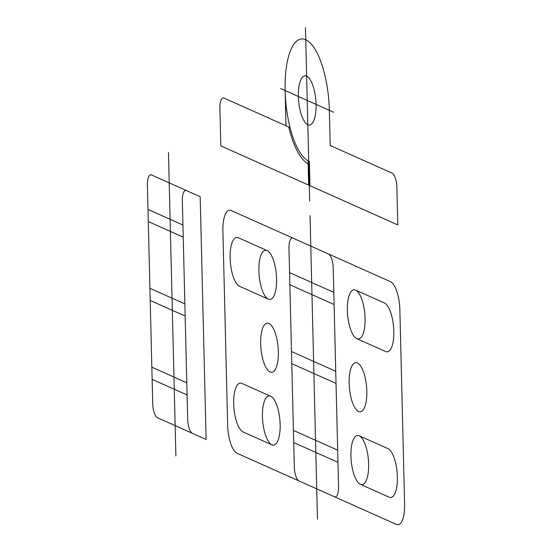 <?xml version="1.0" encoding="UTF-8"?>
<svg xmlns="http://www.w3.org/2000/svg" width="552" height="552" viewBox="0 0 552 552"><rect width="100%" height="100%" fill="white"/><g stroke="black" fill="none" stroke-linecap="round" stroke-linejoin="round"><path stroke-width="0.83" d="M285.108 90.549L285.97 125.752M329.351 110.303L330.206 145.507L392.148 173.162A12.344 4.306 84.7 0 1 396.867 187.273L397.792 224.899L309.969 185.693L309.375 161.384A61.72 21.514 84.7 0 1 289.607 125.718A61.72 21.514 84.7 0 1 293.774 44.381A61.72 21.514 84.7 0 1 324.852 75.134A61.72 21.514 84.7 0 1 329.351 110.303M333.774 112.277L307.229 100.43L305.449 27.6M280.685 88.575L307.229 100.43L309.686 201.018M290.069 127.581L224.029 98.097A12.344 4.306 84.7 0 0 219.903 108.261L220.821 145.887L308.644 185.099L308.05 160.791M288.724 126.981A64.805 22.591 84.7 0 0 308.119 163.827M298.377 96.476A24.688 8.604 84.7 0 0 312.163 123.427A24.688 8.604 84.7 0 0 311.142 81.379A24.688 8.604 84.7 0 0 298.377 96.476M175.888 455.973L168.47 152.524M186.466 190.571A12.344 4.306 84.7 0 0 182.339 200.735L187.68 419.223A12.344 4.306 84.7 0 0 192.4 433.334M200.183 196.698L151.517 174.97A12.344 4.306 84.7 0 0 147.391 185.134L152.725 403.615A12.344 4.306 84.7 0 0 157.451 417.726L206.117 439.454L200.183 196.698M187.087 394.942L152.131 379.341M184.858 303.91L149.909 288.303M183.23 237.153L148.274 221.545M182.933 225.016L147.977 209.408M185.155 316.048L150.206 300.44M186.79 382.805L151.834 367.197M293.091 238.181A12.344 4.306 84.7 0 0 288.965 248.345L294.306 466.826A12.344 4.306 84.7 0 0 299.025 480.944M334.415 496.745A12.344 4.306 84.7 0 0 338.548 486.581L333.208 268.099A12.344 4.306 84.7 0 0 328.488 253.982M396.357 524.4A24.688 8.604 84.7 0 0 404.609 504.073L399.869 309.865A24.688 8.604 84.7 0 0 390.423 281.637L231.15 210.526A24.688 8.604 84.7 0 0 222.898 230.853L227.645 425.061A24.688 8.604 84.7 0 0 237.084 453.289L396.357 524.4M317.462 519.191L310.045 215.735M337.955 462.307L293.712 442.552M291.484 351.514L335.726 371.268M334.098 304.511L289.855 284.756M333.801 292.374L289.558 272.619M291.78 363.658L336.023 383.412M337.658 450.17L293.416 430.415M349.147 383.267A24.688 8.604 84.7 0 0 362.933 410.219A24.688 8.604 84.7 0 0 361.905 368.17A24.688 8.604 84.7 0 0 349.147 383.267M359.186 435.769A24.688 8.604 84.7 0 0 352.411 468.758A24.688 8.604 84.7 0 0 367.736 475.603A24.688 8.604 84.7 0 0 359.186 435.769A24.688 8.604 84.7 0 0 350.927 456.097A24.688 8.604 84.7 0 0 360.373 484.318L389.125 497.159A24.688 8.604 84.7 0 0 397.385 476.838A24.688 8.604 84.7 0 0 387.939 448.61L359.186 435.769M355.626 290.11A24.688 8.604 84.7 0 0 347.367 310.438A24.688 8.604 84.7 0 0 356.813 338.666L385.565 351.507A24.688 8.604 84.7 0 0 393.824 331.179A24.688 8.604 84.7 0 0 384.378 302.951L355.626 290.11A24.688 8.604 84.7 0 0 348.85 323.106A24.688 8.604 84.7 0 0 364.175 329.951A24.688 8.604 84.7 0 0 355.626 290.11M267.14 250.608L238.381 237.767A24.688 8.604 84.7 0 0 230.129 258.088A24.688 8.604 84.7 0 0 239.568 286.315L268.327 299.156A24.688 8.604 84.7 0 0 276.58 278.829A24.688 8.604 84.7 0 0 267.14 250.608A24.688 8.604 84.7 0 0 260.365 283.597A24.688 8.604 84.7 0 0 275.69 290.442A24.688 8.604 84.7 0 0 267.14 250.608M270.701 396.26L241.942 383.419A24.688 8.604 84.7 0 0 233.682 403.747A24.688 8.604 84.7 0 0 243.128 431.974L271.888 444.815A24.688 8.604 84.7 0 0 280.14 424.488A24.688 8.604 84.7 0 0 270.701 396.26A24.688 8.604 84.7 0 0 263.925 429.256A24.688 8.604 84.7 0 0 279.25 436.094A24.688 8.604 84.7 0 0 270.701 396.26M260.661 343.758A24.688 8.604 84.7 0 0 274.447 370.709A24.688 8.604 84.7 0 0 273.419 328.661A24.688 8.604 84.7 0 0 260.661 343.758"/></g></svg>
